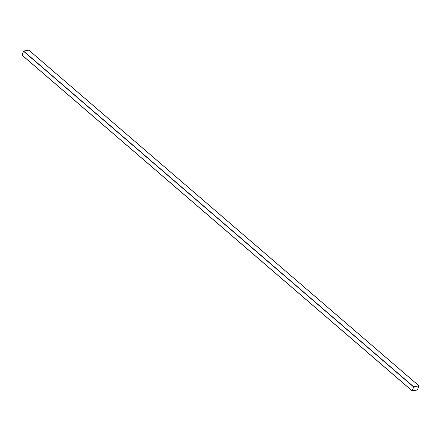 <?xml version="1.0" encoding="UTF-8"?>
<svg xmlns="http://www.w3.org/2000/svg" width="441" height="441" viewBox="0 0 441 441"><rect width="100%" height="100%" fill="white"/><g stroke="black" fill="none" stroke-linecap="round" stroke-linejoin="round"><path stroke-width="0.66" d="M418.647 386.751L417.897 388.896M418.95 385.892L413.675 386.757L412.175 390.897L417.445 389.949L418.95 385.892M28.836 50.147L23.555 51.051L22.061 55.186L412.164 390.853M413.658 386.812L412.241 390.853L417.462 389.899L418.9 385.864L413.658 386.812M412.241 390.853L417.462 389.894L418.9 385.864M28.775 50.098L418.895 385.809M23.555 51.051L413.675 386.757M23.428 51.167L413.548 386.878M22.05 55.108L412.17 390.814M28.825 50.103L418.939 385.814M22.061 55.186L412.175 390.897"/></g></svg>
